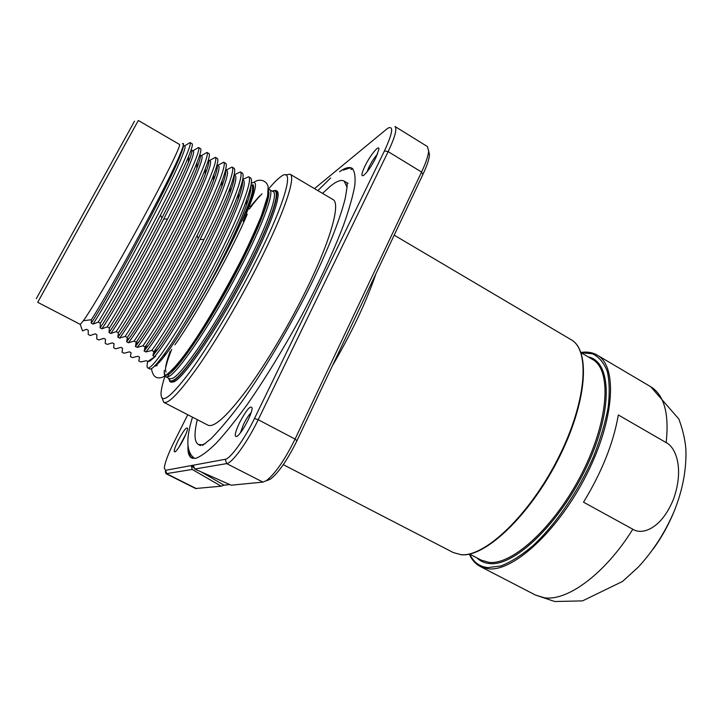 <?xml version="1.0" encoding="UTF-8"?>
<svg xmlns="http://www.w3.org/2000/svg" width="722" height="722" viewBox="0 0 722 722"><rect width="100%" height="100%" fill="white"/><g stroke="black" fill="none" stroke-linecap="round" stroke-linejoin="round"><path stroke-width="1.08" d="M166.078 372.137C164.67 369.637 166.015 362.733 170.13 351.406M250.254 206.609L259.767 195.77M157.134 365.594L154.427 366.235M156.376 351.208L156.791 349.999M251.301 183.406L252.158 182.865C258.602 179.805 255.57 192.575 243.052 221.203C252.023 199.57 255.281 187.341 252.835 184.525C253.557 185.834 253.214 188.974 251.816 193.947C252.962 188.758 252.853 185.771 251.509 184.985M251.816 193.947C247.836 210.156 226.988 254.018 203.703 294.296L184.967 325.577C201.79 299.215 221.834 263.088 235.489 234.515C249.379 204.904 255.155 188.234 252.835 184.525M184.967 325.577C177.774 337.264 171.583 346.587 166.412 353.554C161.89 359.628 158.497 363.473 156.223 365.115M154.643 353.437L155.456 350.937M153.723 354.583L155.338 349.628M147.983 361.587L150.05 361.018L155.591 356.217L154.589 356.542C166.024 343.383 192.404 300.045 214.1 257.285C235.868 214.47 247.845 182.26 243.287 180.193L243.197 180.148M242.691 179.498L248.594 176.737L249.632 177.341M184.48 145.961L190.094 142.568C192.178 144.229 179.48 172.793 158.262 213.874C137.108 254.884 111.287 300.975 98.165 322.147L93.021 324.088L91.234 323.149L91.405 319.711L83.364 320.73L80.268 324.386L82.479 330.866L86.496 329.304L88.228 330.207L88.237 334.448L90.286 335.522L95.142 333.844L96.874 334.746L96.748 338.907L98.788 339.981L103.76 338.365L105.484 339.268L105.222 343.347L107.253 344.412L112.343 342.878L114.058 343.771L113.661 347.769L115.682 348.834L120.89 347.363L122.596 348.257L122.063 352.183L124.076 353.238L129.4 351.831L131.097 352.724L130.429 356.569L132.442 357.616L137.875 356.28L139.572 357.173L138.768 360.937L140.772 361.984L146.322 360.711L147.775 361.478C146.828 365.206 146.81 367.327 147.73 367.868C151.449 371.054 178.839 331.055 207.079 278.403C235.363 225.778 253.963 179.643 248.594 176.737M239.081 196.537L238.278 197.566M249.794 177.413L250.399 177.774C252.646 179.137 251.4 186.475 246.662 199.804C233.504 238.052 185.067 327.138 162.838 356.09C155.799 365.503 151.44 369.781 149.752 368.924L147.73 367.868M203.703 294.296C221.871 261.716 239.072 225.896 246.364 205.283C249.83 195.536 251.319 189.083 250.859 185.924M234.208 174.914L240.336 171.917L242.33 173.072C244.126 174.571 242.854 181.366 238.504 193.46L238.206 199.028C241.617 189.507 243.034 183.37 242.457 180.617M226.004 170.139L232.051 167.071L234.045 168.244C235.652 169.598 234.397 175.915 230.291 187.178L229.993 192.837C233.377 183.514 234.722 177.684 234.018 175.356M217.764 165.338L223.73 162.215L225.733 163.389C227.15 164.616 225.914 170.473 222.033 180.951L221.744 186.691C225.111 177.531 226.383 172.016 225.544 170.139M209.497 160.528L215.373 157.333L217.385 158.506C218.622 159.616 217.403 165.031 213.739 174.76L213.45 180.59C216.826 171.565 218.017 166.367 217.015 164.986M201.194 155.69L206.979 152.432L209.001 153.615C210.075 154.607 208.875 159.607 205.4 168.614L205.12 174.516C208.523 165.6 209.624 160.726 208.432 159.905L210.003 160.825M192.855 150.835L198.55 147.514L200.581 148.696C201.501 149.58 200.31 154.183 197.034 162.504L196.763 168.479C200.012 160.131 201.095 155.636 200.003 154.986M190.094 142.568L192.133 143.759C192.891 144.535 191.727 148.759 188.632 156.421L188.361 162.468C191.438 154.761 192.512 150.636 191.574 150.077M154.589 356.542L152.856 355.63L157.82 349.277C178.505 322.138 225.769 235.119 238.206 199.028M150.05 361.018L147.775 361.478L155.591 356.217M98.165 322.147L100.34 323.294C113.309 302.581 139.472 255.958 160.483 215.12C173.84 189.164 183.217 169.598 188.632 156.421M198.55 147.514C201.131 148.949 188.641 177.91 167.486 219.055C146.584 259.857 120.357 306.345 107.199 326.913L101.928 328.79L100.15 327.851L100.34 323.294M107.199 326.913L109.365 328.059C130.799 295.307 184.814 194.76 197.034 162.504M206.979 152.432C209.642 154.427 197.584 183.217 176.655 224.208C155.781 265.136 129.807 310.875 116.197 331.669L110.8 333.465L109.031 332.526L109.365 328.059M116.197 331.669L118.354 332.806C139.951 300.731 193.045 201.998 205.4 168.614M215.373 157.333C218.315 159.49 206.582 188.388 185.789 229.343C165.049 270.236 139.003 315.794 125.159 336.407L119.626 338.113L117.866 337.183L118.354 332.806M125.159 336.407L127.307 337.535C149.048 306.128 201.23 209.227 213.739 174.76M223.73 162.215C226.952 164.535 215.535 193.541 194.886 234.46C174.282 275.308 148.154 320.685 134.075 341.118L128.426 342.751L126.666 341.831L127.307 337.535M134.075 341.118L136.214 342.246C150.14 322.265 176.628 276.373 197.061 235.688C208.613 212.701 216.934 194.462 222.033 180.951M232.051 167.071C235.751 169.174 224.551 198.577 203.938 239.551C183.605 280.208 157.062 325.965 142.956 345.811L137.18 347.372L135.438 346.452L136.214 342.246M142.956 345.811L145.086 346.93C167.08 316.841 217.466 223.667 230.291 187.178M240.336 171.917C244.126 174.562 233.332 203.775 212.954 244.614C192.621 285.389 166.349 330.414 151.8 350.477L145.907 351.966L144.165 351.045L145.086 346.93M151.8 350.477L153.921 351.596C176.015 322.147 225.508 230.878 238.504 193.46M152.856 355.63L153.921 351.596M230.444 190.816L230.074 191.276M110.078 331.01L110.358 330.387M80.268 324.386L37.715 302.319L38.131 301.543L138.335 120.484L179.516 144.454C181.366 144.824 165.356 177.495 141.377 221.492C117.442 265.434 91.712 309.296 83.364 320.73M138.335 120.484L37.715 302.319M36.29 298.7L134.518 121.197M91.405 319.711C111.748 287.771 168.289 183.343 180.022 154.391C183.614 145.826 184.408 142.297 182.404 143.804M91.234 323.149L91.838 322.22C107.668 298.439 167.549 187.846 179.931 156.484C182.522 150.176 183.65 146.485 183.298 145.42M93.021 324.088C102.542 309.639 127.965 264.875 150.483 221.708C173.054 178.478 187.332 146.999 184.805 146.142L184.751 146.115M100.15 327.851L101.233 326.227C111.973 310.162 139.743 261.22 161.909 217.99C174.435 193.55 183.253 175.04 188.361 162.468M101.928 328.79C112.018 314.269 140.808 263.81 163.741 219.019C184.083 179.453 196.041 151.773 193.261 151.06L193.207 151.042M109.031 332.526L110.628 330.198C128.173 305.289 184.381 201.582 196.763 168.479M110.8 333.465C120.881 319.386 146.575 275.037 168.858 231.979C191.195 188.875 204.804 157.179 201.682 155.97L201.628 155.943M117.866 337.183L120.042 334.115C138.353 308.682 192.738 208.378 205.12 174.516M119.626 338.113C129.987 324.223 155.826 280.082 177.991 237.087C200.211 194.037 213.486 162.233 210.075 160.853M126.666 341.831L129.473 337.986C148.47 312.066 201.059 215.12 213.45 180.59M128.426 342.751C139.057 329.042 165.031 285.109 187.079 242.168C209.181 199.182 222.132 167.278 218.423 165.717L218.36 165.681M135.438 346.452L138.904 341.804C151.665 324.223 178.054 278.827 198.279 238.413C209.109 216.79 216.934 199.543 221.744 186.691M137.18 347.372C148.452 333.636 177.783 284.062 200.075 239.433C219.903 200.03 230.616 171.917 226.744 170.563L226.672 170.527M144.165 351.045L148.353 345.567C168.551 318.799 217.575 228.495 229.993 192.837M145.907 351.966C157.071 338.618 183.316 295.09 205.138 252.267C227.015 209.398 239.316 177.287 235.029 175.392L234.948 175.347M267.375 197.268C267.772 220.102 190.87 359.078 171.313 370.873M168.56 378.238L169.878 381.586L172.928 381.117C182.774 376.46 212.972 332.734 239.659 283.006C266.418 233.269 281.571 192.819 275.696 190.364L272.158 191.023M169.878 381.586L171.096 382.218L174.164 381.767C184.047 377.137 214.281 333.447 240.958 283.728C267.7 234.009 282.798 193.541 276.878 191.059L275.696 190.364M164.887 376.478C162.676 383.256 161.403 388.58 161.069 392.47C160.41 404.97 169.85 398.363 189.381 372.651C208.505 346.695 235.291 301.895 255.778 261.274C286.706 200.22 295.524 164.58 280.235 177.116C277.04 179.525 273.096 183.569 268.394 189.236M162.116 398.183L163.786 402.334C168.605 404.212 180.581 391.514 199.705 364.249C218.27 337.282 241.265 297.951 259.27 262.185C284.495 212.25 296.228 176.646 290.036 174.183L285.632 174.968M290.036 174.183L332.959 199.534C340.838 203.017 331.082 239.307 306.715 288.962C289.341 324.539 266.328 363.238 247.123 389.438C227.259 415.881 214.235 427.812 208.062 425.231L163.786 402.334M322.526 193.37L330.514 186.05C336.632 181.141 341.163 179.48 344.114 181.078L347.074 187.287M205.165 443.705L202.449 444.725L198.351 444.49C194.299 441.963 193.947 433.687 197.305 419.672M202.521 445.465L211.221 438.543C221.961 427.307 232.349 414.762 242.384 400.909C263.277 371.451 287.311 331.29 307.238 292.148C326.669 253.314 340.161 219.353 345.215 198.397C346.777 189.814 347.408 184.814 347.111 183.397L346.984 182.846M352.914 168.948L350.865 169.381M192.025 456.421L192.747 458.38M352.291 168.425L350.116 167.901L343.275 170.103M191.971 458.136L190.373 456.575L188.604 449.607M188.009 445.582C187.612 452.306 188.821 456.439 191.628 457.983L195.707 458.335C200.915 456.503 207.719 451.485 216.122 443.29C225.372 433.254 235.742 420.321 247.249 404.491C265.47 378.283 283.656 348.555 301.805 315.297C319.368 282.031 333.221 252.122 343.383 225.562C349.096 209.425 352.896 196.068 354.8 185.491C355.612 176.673 354.673 170.915 351.984 168.217C349.177 166.656 345.026 167.829 339.548 171.737M187.765 414.735L174.201 441.747C168.018 454.237 164.724 463.082 164.3 468.271L165.591 470.302L225.264 459.291C230.327 458.867 244.55 439.175 254.487 418.471L384.456 150.898C392.813 132.722 393.887 125.186 387.678 128.29L314.485 188.623M247.935 420.366C250.552 414.906 251.951 410.854 252.149 408.21C250.823 404.681 246.59 409.555 239.469 422.821C234.713 433.218 233.991 437.667 237.294 436.178C240.417 433.507 243.964 428.236 247.935 420.366M375.936 157.558L378.888 149.4C379.619 143.75 370.115 155.266 364.917 166.195C361.469 173.569 361.018 176.655 363.563 175.446C367.254 172.359 371.388 166.394 375.936 157.558M183.65 439.003C186.114 433.985 187.422 430.465 187.576 428.444C186.646 426.531 183.496 430.583 178.135 440.6C174.219 448.804 173.253 452.532 175.256 451.782C177.441 449.869 180.247 445.609 183.65 439.003M267.032 480.635L270.795 478.885L262.907 482.088L231.202 485.202L194.741 469.02L226.672 463.605C232.141 463.244 247.511 442.054 258.196 419.726L388.147 151.62C395.006 137.072 397.28 128.687 394.961 126.467L427.442 146.575L428.651 151.078C428.227 155.889 425.863 162.883 421.567 172.053L388.147 151.62L384.456 150.898M266.932 480.211C275.732 472.982 285.118 459.273 295.081 439.084L421.567 172.053L422.93 174.408C426.91 165.898 429.103 159.4 429.491 154.914L428.66 150.934M270.795 478.885C279.008 472.161 287.726 459.454 296.941 440.754L422.93 174.408M165.32 471.556L166.051 473.704L195.635 488.505L221.185 486.195L224.019 485.148L229.758 484.57M194.741 469.02L193.478 465.843L191.384 466.222L194.299 467.91M166.051 473.704L192.223 469.453L191.384 466.222M201.05 471.827L224.019 485.148M221.185 486.195L192.223 469.453M251.184 412.56C248.783 415.006 246.247 418.895 243.576 424.229L240.372 432.911M377.471 154.174C374.601 157.252 371.785 161.538 369.005 167.035L367.011 171.935M185.888 434.112L179.011 447.144M359.222 309.088L351.65 325.099M375.918 273.791C366.406 301.67 351.894 332.346 332.391 365.81M666.153 442.613L618.321 414.969C613.501 442.893 601.904 471.962 583.529 502.187L632.815 529.235C605.108 573.882 567.059 601.606 544.18 597.726L535.435 595.036L480.274 566.508L488.28 568.792C513.053 572.05 558.268 530.86 586.481 474.841C614.891 418.886 617.635 366.036 597.238 355.134L650.712 386.721C664.159 394.952 669.312 413.58 666.153 442.613C675.801 447.27 684.33 468.47 673.572 498.956C661.551 528.865 642.165 535.39 632.815 529.235M269.721 189.597C275.281 191.908 260.254 231.401 234.054 280.055C207.936 328.69 178.505 371.649 169.011 376.415L166.06 376.929L169.706 378.842L172.711 378.355C182.35 373.671 211.862 330.82 237.944 282.221C264.099 233.612 278.981 194.065 273.277 191.673L268.367 189.236M165.564 368.148C166.62 363.337 168.668 357.056 171.692 349.313M249.307 209.046C254.27 202.368 258.503 197.296 262.023 193.848M168.524 376.667L168.461 374.474M272.69 191.33C282.88 186.24 271.111 222.728 243.892 274.694C216.771 326.633 183.641 375.485 173.352 380.25C170.888 381.523 169.471 380.945 169.101 378.527M164.354 370.35C163.939 374.799 165.284 376.189 168.37 374.528C177.549 369.79 205.463 329.187 230.923 282.248C256.427 235.3 272.275 195.4 268.349 190.608M161.909 217.99L160.483 215.12M167.486 219.055L163.741 219.019M198.279 238.413L197.061 235.688M203.938 239.551L200.075 239.433M225.264 459.291L226.672 463.605L262.907 482.088M296.941 440.754L295.081 439.084L258.196 419.726L254.487 418.471M165.591 470.302L166.728 473.776L196.411 488.632M571.138 339.71C590.506 349.99 586.571 402.56 557.826 458.885C529.271 515.282 484.715 557.321 460.988 554.667L453.344 552.583L461.196 554.74C485.337 557.447 529.822 515.427 558.341 459.093C587.004 402.813 590.912 350.296 571.138 339.71L394.194 235.164M469.526 554.063L481.339 560.191L489.191 562.384C512.81 565.173 555.597 525.833 582.248 472.784C609.088 419.807 611.787 369.727 592.455 359.394L580.984 352.643M588.222 356.903C611.615 361.442 613.357 410.114 586.778 466.43C560.443 522.791 514.443 566.725 489.579 563.566C484.543 563.115 480.347 561.229 476.98 557.935M581.174 352.751L592.473 353.78C598.962 356.93 603.881 362.742 607.238 371.234C609.53 381.207 609.819 393.355 608.114 407.695C605.198 423.02 600.343 439.319 593.529 456.584C578.457 491.348 555.444 524.939 532.583 546.04C521.284 555.507 510.716 562.149 500.878 565.949L487.901 567.609C479.57 566.698 473.515 562.212 469.724 554.162M653.284 548.937C661.803 537.159 668.789 524.533 674.24 511.059M164.345 370.305C163.939 373.825 164.508 376.036 166.06 376.929M253.991 182.296C258.656 178.569 266.562 179.832 268.124 186.691L267.636 196.041L261.211 216.23C254.027 233.305 246.978 248.648 240.047 262.257C211.907 315.857 179.417 369.384 162.387 377.263C156.304 379.312 152.676 376.433 151.494 368.617M247.231 214.181C232.998 248.63 196.574 314.467 174.941 344.818M246.662 199.804L246.364 205.283M162.838 356.09L166.412 353.554M91.333 322.563L91.838 322.22M180.022 154.391L179.931 156.484M183.325 145.284L184.796 146.142M101.233 326.227L100.34 326.849M193.261 151.069L191.619 150.113M110.628 330.198L109.311 331.109M200.057 155.022L201.682 155.97M120.042 334.115L118.273 335.351M129.473 337.986L127.207 339.566M217.033 164.914L218.423 165.726M226.744 170.572L225.598 169.905M148.353 345.567L145.014 347.914M234.136 174.868L235.029 175.392M157.82 349.277L153.885 352.056M138.904 341.795L136.115 343.753M348.085 183.451L344.114 181.078M194.714 458.488C186.384 452.784 185.644 439.012 192.494 417.181M317.87 190.617L330.631 177.973M350.116 167.901L352.399 168.497M190.373 456.575L192.097 458.19M429.491 154.914L428.651 151.078M283.286 464.652L453.344 552.583M580.912 352.435C587.112 351.524 592.554 352.426 597.238 355.134M469.309 554.108C471.836 559.848 475.491 563.981 480.274 566.508M650.712 386.721L678.879 419.049C682.886 430.014 685.223 440.194 685.9 449.598C686.523 469.751 682.606 490.31 674.158 511.266C665.224 532.231 653.284 550.832 638.347 567.059L622.535 581.445L582.555 600.875L554.722 601.516L535.435 595.036M200.617 445.645L198.351 444.49"/></g></svg>
